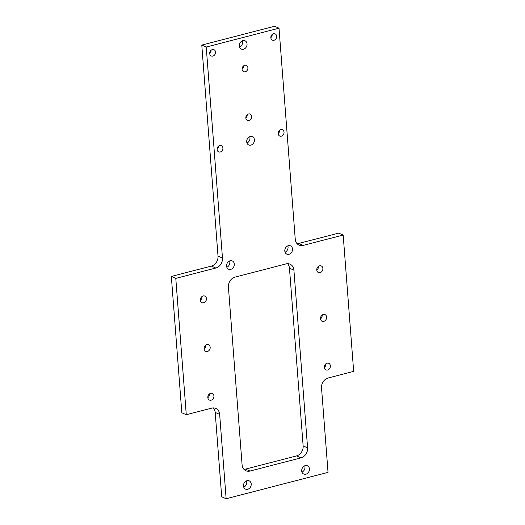 <?xml version="1.0" encoding="UTF-8"?>
<svg xmlns="http://www.w3.org/2000/svg" width="525" height="525" viewBox="0 0 525 525"><rect width="100%" height="100%" fill="white"/><g stroke="black" fill="none" stroke-linecap="round" stroke-linejoin="round"><path stroke-width="0.79" d="M217.088 149.5A3.419 2.815 113.6 0 0 218.63 151.882A3.419 2.815 113.6 0 0 221.609 151.239A3.419 2.815 113.6 0 0 222.908 147.998A3.419 2.815 113.6 0 0 221.366 145.615A3.419 2.815 113.6 0 0 218.387 146.258A3.419 2.815 113.6 0 0 217.088 149.5M217.081 149.369A3.419 2.815 113.6 0 0 218.466 146.193M209.705 53.583A3.419 2.815 113.6 0 0 211.247 55.965A3.419 2.815 113.6 0 0 214.233 55.322A3.419 2.815 113.6 0 0 215.526 52.073A3.419 2.815 113.6 0 0 213.983 49.691A3.419 2.815 113.6 0 0 211.004 50.341A3.419 2.815 113.6 0 0 209.705 53.583M209.698 53.445A3.419 2.815 113.6 0 0 211.083 50.269M270.841 37.754A3.419 2.815 113.6 0 0 272.383 40.136A3.419 2.815 113.6 0 0 275.363 39.493A3.419 2.815 113.6 0 0 276.662 36.251A3.419 2.815 113.6 0 0 275.12 33.869A3.419 2.815 113.6 0 0 272.14 34.512A3.419 2.815 113.6 0 0 270.841 37.754M270.828 37.623A3.419 2.815 113.6 0 0 272.219 34.44M278.217 133.678A3.419 2.815 113.6 0 0 279.759 136.06A3.419 2.815 113.6 0 0 282.745 135.411A3.419 2.815 113.6 0 0 284.038 132.169A3.419 2.815 113.6 0 0 282.496 129.787A3.419 2.815 113.6 0 0 279.517 130.43A3.419 2.815 113.6 0 0 278.217 133.678M278.211 133.54A3.419 2.815 113.6 0 0 279.595 130.364M245.838 117.974A3.419 2.815 113.6 0 0 247.38 120.356A3.419 2.815 113.6 0 0 250.359 119.713A3.419 2.815 113.6 0 0 251.659 116.465A3.419 2.815 113.6 0 0 250.117 114.082A3.419 2.815 113.6 0 0 247.137 114.732A3.419 2.815 113.6 0 0 245.838 117.974M245.831 117.836A3.419 2.815 113.6 0 0 247.216 114.66M242.091 69.287A3.419 2.815 113.6 0 0 243.633 71.669A3.419 2.815 113.6 0 0 246.612 71.019A3.419 2.815 113.6 0 0 247.912 67.778A3.419 2.815 113.6 0 0 246.369 65.395A3.419 2.815 113.6 0 0 243.39 66.038A3.419 2.815 113.6 0 0 242.091 69.287M242.084 69.149A3.419 2.815 113.6 0 0 243.469 65.973M320.512 318.714A3.59 2.96 113.6 0 0 322.133 321.221A3.59 2.96 113.6 0 0 325.264 320.539A3.59 2.96 113.6 0 0 326.629 317.133A3.59 2.96 113.6 0 0 325.008 314.632A3.59 2.96 113.6 0 0 321.877 315.308A3.59 2.96 113.6 0 0 320.512 318.714M320.526 318.832A3.59 2.96 113.6 0 0 322.173 315.19A3.59 2.96 113.6 0 0 322.166 315.072M204.074 348.863A3.59 2.96 113.6 0 0 205.695 351.363A3.59 2.96 113.6 0 0 208.825 350.687A3.59 2.96 113.6 0 0 210.184 347.281A3.59 2.96 113.6 0 0 208.563 344.781A3.59 2.96 113.6 0 0 205.439 345.457A3.59 2.96 113.6 0 0 204.074 348.863M204.081 348.981A3.59 2.96 113.6 0 0 205.734 345.338A3.59 2.96 113.6 0 0 205.721 345.22M200.327 300.175A3.59 2.96 113.6 0 0 201.948 302.676A3.59 2.96 113.6 0 0 205.078 301.993A3.59 2.96 113.6 0 0 206.437 298.594A3.59 2.96 113.6 0 0 204.822 296.087A3.59 2.96 113.6 0 0 201.692 296.769A3.59 2.96 113.6 0 0 200.327 300.175M200.34 300.293A3.59 2.96 113.6 0 0 201.987 296.651A3.59 2.96 113.6 0 0 201.974 296.533M316.765 270.027A3.59 2.96 113.6 0 0 318.386 272.527A3.59 2.96 113.6 0 0 321.517 271.852A3.59 2.96 113.6 0 0 322.882 268.446A3.59 2.96 113.6 0 0 321.261 265.945A3.59 2.96 113.6 0 0 318.13 266.621A3.59 2.96 113.6 0 0 316.765 270.027M316.778 270.145A3.59 2.96 113.6 0 0 318.432 266.503A3.59 2.96 113.6 0 0 318.419 266.385M207.821 397.556A3.59 2.96 113.6 0 0 209.442 400.057A3.59 2.96 113.6 0 0 212.566 399.374A3.59 2.96 113.6 0 0 213.931 395.968A3.59 2.96 113.6 0 0 212.31 393.468A3.59 2.96 113.6 0 0 209.186 394.15A3.59 2.96 113.6 0 0 207.821 397.556M207.828 397.668A3.59 2.96 113.6 0 0 209.482 394.032A3.59 2.96 113.6 0 0 209.468 393.914M324.26 367.408A3.59 2.96 113.6 0 0 325.881 369.908A3.59 2.96 113.6 0 0 329.011 369.233A3.59 2.96 113.6 0 0 330.376 365.827A3.59 2.96 113.6 0 0 328.755 363.32A3.59 2.96 113.6 0 0 325.625 364.002A3.59 2.96 113.6 0 0 324.26 367.408M324.273 367.526A3.59 2.96 113.6 0 0 325.92 363.884A3.59 2.96 113.6 0 0 325.913 363.766M239.328 45.918A4.535 3.734 113.6 0 0 241.369 49.074A4.535 3.734 113.6 0 0 245.319 48.215A4.535 3.734 113.6 0 0 247.039 43.916A4.535 3.734 113.6 0 0 244.998 40.76A4.535 3.734 113.6 0 0 241.047 41.619A4.535 3.734 113.6 0 0 239.328 45.918M239.584 47.099A4.535 3.734 113.6 0 0 242.589 41.974A4.535 3.734 113.6 0 0 242.333 40.792M246.704 141.835A4.535 3.734 113.6 0 0 248.752 144.992A4.535 3.734 113.6 0 0 252.702 144.132A4.535 3.734 113.6 0 0 254.422 139.834A4.535 3.734 113.6 0 0 252.374 136.677A4.535 3.734 113.6 0 0 248.43 137.537A4.535 3.734 113.6 0 0 246.704 141.835M246.96 143.023A4.535 3.734 113.6 0 0 249.972 137.898A4.535 3.734 113.6 0 0 249.716 136.71M284.799 250.989A4.535 3.734 113.6 0 0 286.84 254.146A4.535 3.734 113.6 0 0 290.791 253.293A4.535 3.734 113.6 0 0 292.51 248.994A4.535 3.734 113.6 0 0 290.469 245.838A4.535 3.734 113.6 0 0 286.519 246.691A4.535 3.734 113.6 0 0 284.799 250.989M285.049 252.177A4.535 3.734 113.6 0 0 288.061 247.052A4.535 3.734 113.6 0 0 287.805 245.864M226.577 266.063A4.535 3.734 113.6 0 0 228.618 269.22A4.535 3.734 113.6 0 0 232.568 268.367A4.535 3.734 113.6 0 0 234.288 264.068A4.535 3.734 113.6 0 0 232.247 260.912A4.535 3.734 113.6 0 0 228.296 261.765A4.535 3.734 113.6 0 0 226.577 266.063M226.833 267.251A4.535 3.734 113.6 0 0 229.838 262.126A4.535 3.734 113.6 0 0 229.582 260.938M301.717 470.905A4.535 3.734 113.6 0 0 303.765 474.062A4.535 3.734 113.6 0 0 307.709 473.209A4.535 3.734 113.6 0 0 309.435 468.91A4.535 3.734 113.6 0 0 307.387 465.754A4.535 3.734 113.6 0 0 303.437 466.613A4.535 3.734 113.6 0 0 301.717 470.905M301.973 472.093A4.535 3.734 113.6 0 0 304.979 466.968A4.535 3.734 113.6 0 0 304.723 465.78M243.495 485.979A4.535 3.734 113.6 0 0 245.543 489.136A4.535 3.734 113.6 0 0 249.493 488.283A4.535 3.734 113.6 0 0 251.213 483.984A4.535 3.734 113.6 0 0 249.165 480.828A4.535 3.734 113.6 0 0 245.221 481.681A4.535 3.734 113.6 0 0 243.495 485.979M243.751 487.167A4.535 3.734 113.6 0 0 246.757 482.042A4.535 3.734 113.6 0 0 246.507 480.854M186.277 414.717L175.79 278.388L171.334 276.445L181.827 412.775L186.277 414.717L211.752 408.122A8.551 7.042 -66.4 0 1 215.795 408.398A8.551 7.042 -66.4 0 1 219.653 414.356L215.198 412.414L221.694 496.808L226.144 498.75L328.033 472.369L321.536 387.975A8.551 7.042 -66.4 0 1 328.191 377.974L353.666 371.378L343.173 235.049L338.723 233.107L298.692 243.469L303.148 245.411L343.173 235.049M279.011 28.192L274.555 26.25L201.784 45.091L206.233 47.033L279.011 28.192L295.247 239.183A8.551 7.042 -66.4 0 0 299.099 245.136A8.551 7.042 -66.4 0 0 303.148 245.411M243.935 469.33A8.551 7.042 113.6 0 0 245.543 469.114L296.487 455.923A8.551 7.042 113.6 0 0 303.142 445.928L289.465 268.209A8.551 7.042 113.6 0 0 287.621 263.701M171.334 276.445L211.365 266.083A8.551 7.042 113.6 0 0 218.019 256.082L201.784 45.091M297.084 243.685A8.551 7.042 113.6 0 0 298.692 243.469M215.198 412.414A8.551 7.042 113.6 0 0 213.36 407.905M218.019 256.082L222.469 258.024L206.233 47.033M222.469 258.024A8.551 7.042 -66.4 0 1 215.814 268.026L211.365 266.083M175.79 278.388L215.814 268.026M226.144 498.75L219.653 414.356M245.543 469.114L249.992 471.056L300.937 457.866L296.487 455.923M249.992 471.056A8.551 7.042 -66.4 0 1 245.949 470.781A8.551 7.042 -66.4 0 1 242.091 464.828L228.414 287.109A8.551 7.042 -66.4 0 1 235.069 277.108L286.013 263.918A8.551 7.042 -66.4 0 1 290.056 264.193A8.551 7.042 -66.4 0 1 293.915 270.152L289.465 268.209M303.142 445.928L307.591 447.871L293.915 270.152M307.591 447.871A8.551 7.042 -66.4 0 1 300.937 457.866"/></g></svg>

